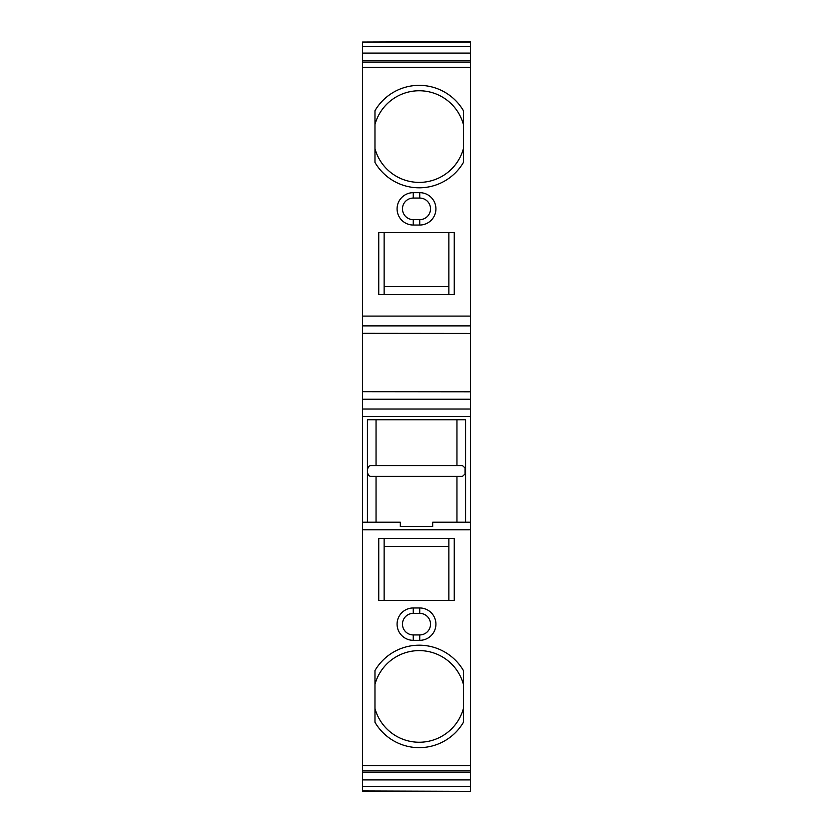 <?xml version="1.0" encoding="UTF-8"?>
<svg xmlns="http://www.w3.org/2000/svg" width="833" height="833" viewBox="0 0 833 833"><rect width="100%" height="100%" fill="white"/><g stroke="black" fill="none" stroke-linecap="round" stroke-linejoin="round"><path stroke-width="1.25" d="M376.047 476.372L376.047 522.218M376.047 419.738L456.953 419.738L456.953 465.585L462.471 465.585L370.529 465.585C368.655 465.928 367.613 467.719 367.415 470.978L367.415 419.738L376.047 419.738L376.047 465.585M470.437 42.035L362.563 42.035L470.437 41.65L470.437 333.439L362.563 333.335L362.563 791.35L470.437 791.35L362.563 790.965M362.563 42.035L362.563 333.439L470.437 333.439L470.437 391.791L362.563 391.687L470.437 391.791L470.437 790.965M374.975 148.649A45.846 45.846 0 0 0 463.419 148.649M463.419 124.502A45.846 45.846 0 0 0 374.975 124.502M374.975 708.498A45.846 45.846 0 0 0 463.419 708.498M463.419 684.351A45.846 45.846 0 0 0 374.975 684.351M462.471 465.585L465.043 467.938L465.043 474.008L462.471 476.372L370.529 476.372C368.655 476.028 367.613 474.227 367.415 470.978L367.415 522.218M456.953 522.218L456.953 476.372M456.953 419.738L465.585 419.738L465.585 522.218M454.256 232.584L454.256 294.611L378.744 294.611L378.744 232.584L454.256 232.584M413.262 225.035A16.181 16.181 0 0 1 397.081 208.854A16.181 16.181 0 0 1 413.262 192.673L419.738 192.673A16.181 16.181 0 0 1 435.919 208.854A16.181 16.181 0 0 1 419.738 225.035L413.262 225.035L413.262 219.641L419.738 219.641A10.787 10.787 0 0 0 430.526 208.854A10.787 10.787 0 0 0 419.738 198.067L413.262 198.067A10.787 10.787 0 0 0 402.474 208.854A10.787 10.787 0 0 0 413.262 219.641M463.419 110.706A51.24 51.24 0 0 0 374.975 110.706L374.975 162.445A51.24 51.24 0 0 0 463.419 162.445L463.419 111.591M465.585 419.738L367.415 419.738M470.437 522.218L432.681 522.218L432.681 526.55L400.319 526.55L400.319 522.218L362.563 522.218M400.319 526.55L432.681 526.55M413.262 640.327A16.181 16.181 0 0 1 397.081 624.146A16.181 16.181 0 0 1 413.262 607.965L419.738 607.965A16.181 16.181 0 0 1 435.919 624.146A16.181 16.181 0 0 1 419.738 640.327L413.262 640.327L413.262 634.933L419.738 634.933A10.787 10.787 0 0 0 430.526 624.146A10.787 10.787 0 0 0 419.738 613.359L413.262 613.359A10.787 10.787 0 0 0 402.474 624.146A10.787 10.787 0 0 0 413.262 634.933M454.256 538.389L454.256 600.416L378.744 600.416L378.744 538.389L454.256 538.389M463.419 722.294A51.24 51.24 0 0 1 374.975 722.294L374.975 670.555A51.24 51.24 0 0 1 463.419 670.555L463.419 722.294M384.138 538.389L384.138 600.416M384.138 232.584L384.138 294.611M384.138 546.479L448.862 546.479M448.862 600.416L448.862 538.389M384.138 286.521L448.862 286.521M448.862 294.611L448.862 232.584M374.975 162.445L374.975 161.56M470.437 316.103L362.563 316.103M470.437 67.358L362.563 67.358M470.437 765.642L362.563 765.642M470.437 529.788L362.563 529.788M470.437 325.88L362.563 325.88M470.437 399.246L362.563 399.246M470.437 409.024L362.563 409.024M470.437 416.5L362.563 416.5M470.437 770.848L362.563 770.848M470.437 772.222L362.563 772.222M470.437 772.42L362.563 772.42M470.437 779.907L362.563 779.907M470.437 786.467L362.563 786.467M470.437 46.533L362.563 46.533M470.437 53.093L362.563 53.093M470.437 60.58L362.563 60.58M470.437 60.778L362.563 60.778M470.437 62.152L362.563 62.152M419.738 634.933L419.738 640.327M419.738 613.359L419.738 607.965M413.262 607.965L413.262 613.359M419.738 219.641L419.738 225.035M419.738 198.067L419.738 192.673M413.262 192.673L413.262 198.067M470.437 772.326L362.563 772.326M470.437 60.674L362.563 60.674"/></g></svg>
